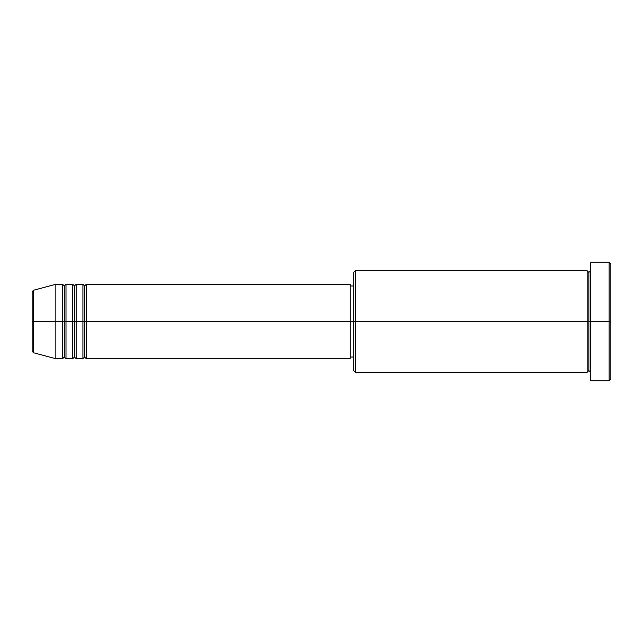 <?xml version="1.0" encoding="UTF-8"?>
<svg xmlns="http://www.w3.org/2000/svg" width="643" height="643" viewBox="0 0 643 643"><rect width="100%" height="100%" fill="white"/><g stroke="black" fill="none" stroke-linecap="round" stroke-linejoin="round"><path stroke-width="0.96" d="M32.15 321.5L32.15 351.078L32.15 321.5L32.15 351.078L33.404 352.718L33.404 321.5L33.404 352.718L33.404 321.5L32.15 321.5L32.15 291.922L32.15 321.5L55.837 321.5L33.404 321.5L33.404 290.282L33.404 321.5L33.404 290.282L32.15 291.922L32.15 321.5M590.547 372.265L588.851 370.569L587.163 372.265L587.163 270.735L587.163 321.5L588.851 321.5L588.851 272.431L588.851 321.5L588.851 272.431L588.851 321.5L590.547 321.5L590.547 380.72L590.547 262.28L590.547 321.5L609.154 321.5L609.154 380.72L609.154 321.5L610.85 321.5L610.85 263.968L610.85 379.032L610.85 321.5L355.346 321.5L355.346 372.265L355.346 321.5L350.266 321.5L350.266 358.73L350.266 321.5L86.299 321.5L86.299 284.27L86.299 321.5L84.603 321.5L84.603 285.966L84.603 321.5L82.915 321.5L82.915 284.27L82.915 321.5L76.147 321.5L76.147 284.27L76.147 321.5L74.451 321.5L74.451 285.966L74.451 321.5L72.763 321.5L72.763 284.27L72.763 321.5L65.996 321.5L65.996 284.27L65.996 321.5L64.3 321.5L64.3 285.966L64.3 321.5L62.604 321.5L62.604 284.27L62.604 321.5L55.837 321.5L55.837 358.73L55.837 321.5L62.604 321.5L62.604 284.27L55.837 284.27L55.837 321.5L55.837 284.27L33.404 290.282M86.299 358.73L84.603 357.034L82.915 358.73L82.915 321.5L84.603 321.5L84.603 285.966L84.603 357.034L84.603 321.5L84.603 357.034L84.603 321.5L86.299 321.5L86.299 358.73L350.266 358.73M76.147 358.73L74.451 357.034L72.763 358.73L72.763 321.5L74.451 321.5L74.451 285.966L74.451 357.034L74.451 321.5L74.451 357.034L74.451 321.5L76.147 321.5L76.147 358.73L82.915 358.73M65.996 358.73L64.3 357.034L62.604 358.73L62.604 321.5L64.3 321.5L64.3 285.966L64.3 357.034L64.3 321.5L64.3 357.034L64.3 321.5L65.996 321.5L65.996 358.73L72.763 358.73M62.604 284.27L64.3 285.966L65.996 284.27L65.996 321.5L72.763 321.5L72.763 284.27L74.451 285.966L76.147 284.27L76.147 321.5L82.915 321.5L82.915 284.27L84.603 285.966L86.299 284.27L86.299 321.5L350.266 321.5L350.266 284.27L350.266 321.5L353.65 321.5L353.65 370.569L353.65 272.431L353.65 321.5L587.163 321.5L587.163 270.735L355.346 270.735L355.346 321.5L355.346 270.735L353.65 272.431M609.154 321.5L609.154 262.28L609.154 321.5M587.163 321.5L587.163 372.265L587.163 321.5M588.851 321.5L588.851 370.569L588.851 321.5M62.604 321.5L62.604 358.73L62.604 321.5M65.996 321.5L65.996 358.73L65.996 321.5M72.763 321.5L72.763 358.73L72.763 321.5M76.147 321.5L76.147 358.73L76.147 321.5M82.915 321.5L82.915 358.73L82.915 321.5M86.299 321.5L86.299 358.73L86.299 321.5M587.163 372.265L355.346 372.265L353.65 370.569M590.547 380.72L609.154 380.72L610.85 379.032M587.163 270.735L588.851 272.431L590.547 270.735M353.65 357.034L350.266 357.034M62.604 358.73L55.837 358.73L33.404 352.718M72.763 284.27L65.996 284.27M610.85 263.968L609.154 262.28L590.547 262.28M353.65 285.966L350.266 285.966M350.266 284.27L86.299 284.27M82.915 284.27L76.147 284.27"/></g></svg>

